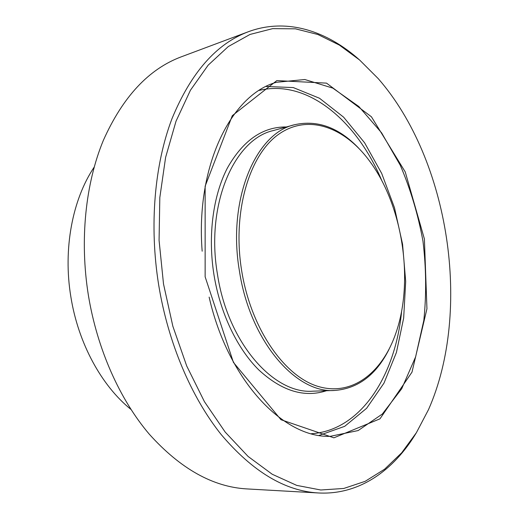 <?xml version="1.0" encoding="UTF-8"?>
<svg xmlns="http://www.w3.org/2000/svg" width="519" height="519" viewBox="0 0 519 519"><rect width="100%" height="100%" fill="white"/><g stroke="black" fill="none" stroke-linecap="round" stroke-linejoin="round"><path stroke-width="0.78" d="M358.525 148.012C338.686 127.395 317.336 119.642 294.481 124.755C255.776 133.13 227.173 199.543 239.408 270.873C249.931 341.113 296.102 393.765 334.826 390.444C358.175 388.536 376.262 374.796 389.088 349.222M241.627 270.516C232.084 211.525 249.542 154.149 279.19 133.915C308.889 113.414 345.414 127.668 370.125 161.805C402.77 206.186 414.065 280.532 396.062 332.608C382.73 372.123 352.609 396.522 318.556 386.564C284.639 376.813 250.924 328.897 241.627 270.516M202.163 251.202C195.404 165.457 231.617 94.439 276.406 82.3L304.822 79.517L332.841 88.133L358.843 106.525L381.614 132.864L400.279 165.276C410.529 189.253 418.093 214.548 422.966 241.153C426.209 268.005 426.501 294.396 423.828 320.34L415.628 356.832L401.706 388.744L382.334 414.026L358.129 430.569L330.175 436.349C283.802 438.055 228.133 380.991 209.131 297.108M205.141 276.815L233.427 362.398L280.993 419.722L333.886 437.822L379.973 418.833L411.995 372.136L426.949 308.786L424.399 238.987L405.248 171.951L371.429 116.788L326.522 83.131L276.835 80.594L232.291 115.679L205.141 186.191L205.141 276.815M163.511 283.997L159.073 240.349L159.82 197.583L165.606 157.387L176.019 121.212L190.447 90.222L208.132 65.199L228.263 46.574L250.022 34.442L272.644 28.642L295.447 28.824L317.849 34.494L339.361 45.082L359.602 60.003L378.26 78.654C449.331 160.092 472.206 310.725 428.519 409.595L416.387 432.703L401.7 452.789L384.56 469.221L365.149 481.334L343.76 488.463L320.774 489.994L296.719 485.388L272.235 474.262L248.108 456.461L225.201 432.1L204.434 401.667L186.717 365.992L172.859 326.269L163.511 283.997M359.589 59.99C326.983 30.842 286.592 17.523 248.387 31.724C216.442 43.648 190.966 72.654 171.958 118.747C154.558 164.523 149.141 225.278 158.645 284.775C168.13 343.098 191.505 397.58 221.353 434.747C252.74 471.706 285.1 491.11 318.432 492.966C359.135 495.184 393.746 470.474 416.232 432.956M318.432 492.966L246.785 488.911C212.933 486.978 180.482 468.787 149.427 434.345C119.902 399.74 97.215 349.281 88.366 295.201C79.524 240.018 85.505 183.46 103.365 140.331C122.815 96.845 148.745 69.027 181.176 56.863L248.387 31.724M130.944 409.42C101.601 385.799 78.233 343.331 70.856 296.803C62.903 248.886 72.478 199.374 94.153 167.163M334.826 390.444L312.925 391.177C273.876 394.446 227.731 342.916 217.442 274.175C205.427 204.363 234.348 139.079 273.344 130.554L294.481 124.755M319.127 435.409L344.713 426.313L366.602 408.31L383.995 383.106L396.419 352.459L403.665 318.063L405.689 281.493L402.575 244.248L394.492 207.756L381.699 173.437L364.572 142.738L343.61 117.164L319.522 98.26L293.267 87.568L266.137 86.478M286.443 126.96C262.731 126.681 243.048 140.364 227.387 168.02C213.101 195.507 207.71 235.535 213.958 274.733C220.205 313.301 237.339 348.8 258.923 370.047C281.804 391.034 304.329 397.924 326.496 390.723M259.215 90.403C307.767 78.687 357.137 121.446 381.939 180.93M401.667 310.836C395.647 374.997 361.192 430.485 311.355 433.715"/></g></svg>
